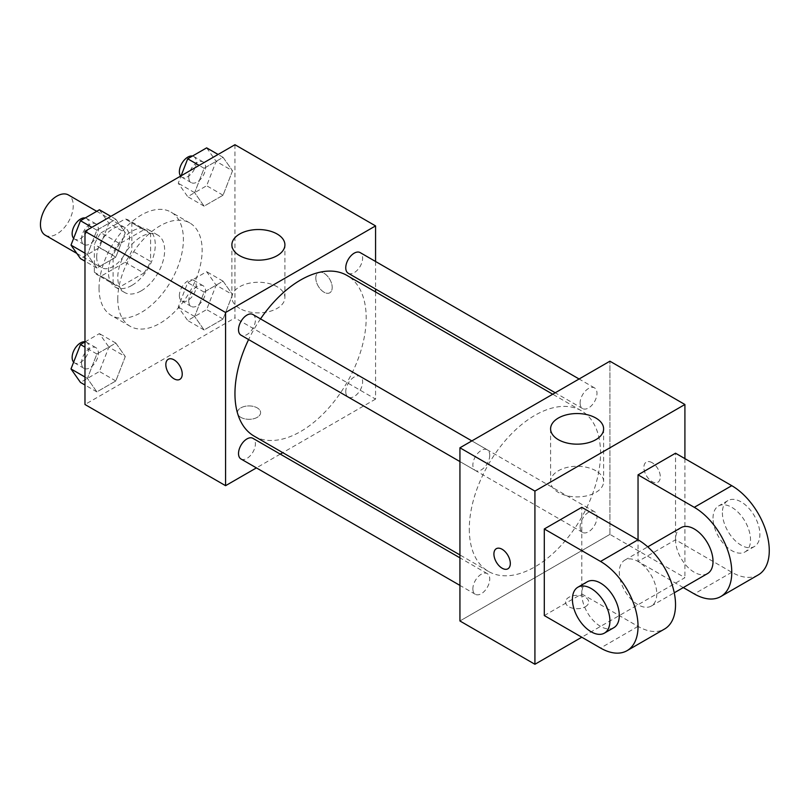 <?xml version="1.0" encoding="UTF-8"?>
<svg xmlns="http://www.w3.org/2000/svg" width="809" height="809" viewBox="0 0 809 809"><rect width="100%" height="100%" fill="white"/><g stroke="black" fill="none" stroke-linecap="round" stroke-linejoin="round"><path stroke-width="0.61" stroke-dasharray="4.04 3.03" d="M45.253 235.176A23.198 13.399 120 0 0 68.452 221.777A23.198 13.399 120 0 0 68.452 194.989M96.696 257.019A23.198 13.399 120 0 0 101.499 267.648A23.198 13.399 120 0 0 124.697 254.248A23.198 13.399 120 0 0 124.697 227.46A23.198 13.399 120 0 0 106.818 233.68A23.198 13.399 120 0 0 96.696 257.019M101.074 232.85L125.122 218.966A31.5 18.182 120 0 1 128.843 220.27A31.5 18.182 120 0 1 131.847 222.849L131.847 250.618A31.5 18.182 120 0 1 125.122 262.258L101.074 276.142A31.5 18.182 120 0 1 97.353 274.827A31.5 18.182 120 0 1 94.35 272.259L94.35 244.49A31.5 18.182 120 0 1 101.074 232.85L119.823 243.671L143.871 229.786L125.122 218.966M125.122 262.258L143.871 273.078L119.823 286.962L101.074 276.142M94.35 272.259L113.098 283.089L113.098 255.32L94.35 244.49M113.098 283.089A31.5 18.182 120 0 0 116.102 285.658A31.5 18.182 120 0 0 119.823 286.962M143.871 273.078A31.5 18.182 120 0 0 150.595 261.438L131.847 250.618M143.871 229.786A31.5 18.182 120 0 1 147.592 231.101A31.5 18.182 120 0 1 150.595 233.67L150.595 261.438M119.823 243.671A31.5 18.182 120 0 0 113.098 255.32M131.847 285.435A33.139 19.133 -60 0 1 115.272 287.074A33.139 19.133 -60 0 1 115.272 248.808A33.139 19.133 -60 0 1 148.421 229.675A33.139 19.133 -60 0 1 153.498 256.231A33.139 19.133 -60 0 1 131.847 285.435M141.221 290.846A33.139 19.133 120 0 0 162.872 261.641A33.139 19.133 120 0 0 157.785 235.085A33.139 19.133 120 0 0 132.251 243.964A33.139 19.133 120 0 0 117.78 277.315A33.139 19.133 120 0 0 124.647 292.494A33.139 19.133 120 0 0 141.221 290.846M150.595 233.67L131.847 222.849M99.042 288.146A59.654 34.443 120 0 0 111.389 315.449A59.654 34.443 120 0 0 171.043 281.006A59.654 34.443 120 0 0 171.043 212.13A59.654 34.443 120 0 0 125.082 228.108A59.654 34.443 120 0 0 99.042 288.146M117.78 298.966A59.654 34.443 120 0 0 130.138 326.28A59.654 34.443 120 0 0 189.791 291.837A59.654 34.443 120 0 0 189.791 222.95A59.654 34.443 120 0 0 143.82 238.928A59.654 34.443 120 0 0 117.78 298.966M232.527 294.638L223.062 319.039L204.111 329.981L194.645 316.511L204.111 292.1L223.062 281.158L232.527 294.638L223.062 319.039L204.111 329.981L194.645 316.511L204.111 292.1L223.062 281.158L232.527 294.638L216.124 285.162L206.649 309.574L187.708 320.506L178.243 307.036L187.708 282.624L206.649 271.693L216.124 285.162M232.527 170.81L223.062 195.212L204.111 206.153L194.645 192.684L204.111 168.272L223.062 157.33L232.527 170.81L223.062 195.212L204.111 206.153L194.645 192.684L204.111 168.272L223.062 157.33L232.527 170.81L216.124 161.335L206.649 185.746L187.708 196.678L178.243 183.208L181.105 175.816M234.954 144.72L234.954 317.907L84.975 404.5M125.294 356.547L115.818 380.958L96.878 391.89L87.402 378.42L96.878 354.008L115.818 343.077L125.294 356.547L115.818 380.958L96.878 391.89L87.402 378.42L96.878 354.008L115.818 343.077L125.294 356.547L108.881 347.071L99.416 371.483L80.475 382.424M125.294 232.719L115.818 257.131L96.878 268.062L87.402 254.592L96.878 230.181L115.818 219.249L125.294 232.719L115.818 257.131L96.878 268.062L87.402 254.592L96.878 230.181L115.818 219.249L125.294 232.719L108.881 223.244L99.416 247.655L80.475 258.597M375.568 291.938L375.568 399.09L234.954 317.907M375.568 399.09L282.766 452.666M280.258 454.112L256.402 467.895M240.819 417.353A11.599 6.694 0 0 0 253.46 418.809A11.599 6.694 0 0 0 260.619 412.62A11.599 6.694 0 0 0 249.02 405.926A11.599 6.694 0 0 0 237.421 412.62A11.599 6.694 0 0 0 240.819 417.353A11.599 6.694 0 0 0 253.46 418.799A11.599 6.694 0 0 0 260.619 412.61A11.599 6.694 0 0 0 249.02 405.916A11.599 6.694 0 0 0 237.421 412.61A11.599 6.694 0 0 0 240.819 417.343M254.178 436.152A92.792 53.576 120 0 0 346.97 382.576A92.792 53.576 120 0 0 346.97 275.424M260.528 318.898A92.792 53.576 120 0 0 248.596 339.558M375.568 261.489L375.568 289.035M348.224 273.25A11.933 6.887 120 0 0 360.157 266.363A11.933 6.887 120 0 0 360.157 252.59M345.756 391.617A11.933 6.887 120 0 0 348.224 397.077A11.933 6.887 120 0 0 360.157 390.191A11.933 6.887 120 0 0 360.157 376.418A11.933 6.887 120 0 0 350.964 379.613A11.933 6.887 120 0 0 345.756 391.617M240.991 458.996A11.933 6.887 120 0 0 252.924 452.11A11.933 6.887 120 0 0 252.924 438.326M252.924 314.499A11.933 6.887 -60 0 1 255.391 319.959A11.933 6.887 -60 0 1 250.183 331.973A11.933 6.887 -60 0 1 240.991 335.169M315.803 277.993A11.599 6.694 -120 0 0 320.87 289.673A11.599 6.694 -120 0 0 329.809 292.777A11.599 6.694 -120 0 0 329.809 279.378A11.599 6.694 -120 0 0 318.21 272.684A11.599 6.694 -120 0 0 315.803 277.993A11.599 6.694 -120 0 0 320.86 289.673A11.599 6.694 -120 0 0 329.799 292.777A11.599 6.694 -120 0 0 329.799 279.388A11.599 6.694 -120 0 0 318.2 272.694A11.599 6.694 -120 0 0 315.803 278.003M168.232 359.277L168.232 359.277A11.599 6.694 60 0 1 177.171 362.381A11.599 6.694 60 0 1 182.237 374.051A11.599 6.694 60 0 1 179.831 379.36A11.599 6.694 60 0 1 179.831 379.37L179.831 379.37M239.646 308.401A26.515 15.31 180 0 1 231.88 297.581A26.515 15.31 180 0 1 258.395 282.27A26.515 15.31 180 0 1 284.91 297.581A26.515 15.31 180 0 1 268.537 311.718A26.515 15.31 180 0 1 239.646 308.401M469.301 528.975A92.792 53.576 120 0 0 488.525 571.457A92.792 53.576 120 0 0 581.317 517.881A92.792 53.576 120 0 0 581.317 410.729A92.792 53.576 120 0 0 509.812 435.586A92.792 53.576 120 0 0 469.301 528.975M489.738 455.265A11.933 6.887 -60 0 1 484.53 467.268A11.933 6.887 -60 0 1 475.338 470.464A11.933 6.887 -60 0 1 475.338 456.691A11.933 6.887 -60 0 1 487.271 449.804A11.933 6.887 -60 0 1 489.738 455.265M580.104 526.922A11.933 6.887 120 0 0 582.581 532.383A11.933 6.887 120 0 0 594.504 525.496A11.933 6.887 120 0 0 594.504 511.713A11.933 6.887 120 0 0 585.311 514.908A11.933 6.887 120 0 0 580.104 526.922M472.871 588.831A11.933 6.887 120 0 0 475.338 594.291A11.933 6.887 120 0 0 487.271 587.405A11.933 6.887 120 0 0 487.271 573.632A11.933 6.887 120 0 0 478.079 576.827A11.933 6.887 120 0 0 472.871 588.831M580.104 403.094A11.933 6.887 120 0 0 582.581 408.555A11.933 6.887 120 0 0 594.504 401.668A11.933 6.887 120 0 0 594.504 387.885A11.933 6.887 120 0 0 585.311 391.081A11.933 6.887 120 0 0 580.104 403.094M609.915 534.385L459.937 620.978L609.915 534.385L609.915 361.198L609.915 534.385L684.91 577.687L581.792 637.219M99.416 209.774L108.881 223.244M81.507 239.06A11.933 6.887 120 0 0 83.974 244.52A11.933 6.887 120 0 0 95.907 237.634A11.933 6.887 120 0 0 95.907 223.85A11.933 6.887 120 0 0 86.715 227.046A11.933 6.887 120 0 0 81.507 239.06M115.818 257.131L99.416 247.655M96.878 268.062L84.975 261.196M87.402 254.592L84.975 253.187M96.878 230.181L91.913 227.309M115.818 219.249L110.853 216.377M73.639 238.331A11.933 6.887 120 0 0 74.6 239.11A11.933 6.887 120 0 0 86.533 232.213A11.933 6.887 120 0 0 86.533 218.44A11.933 6.887 120 0 0 85.238 217.965M206.649 147.865L216.124 161.335M188.75 177.141A11.933 6.887 120 0 0 191.217 182.601A11.933 6.887 120 0 0 203.15 175.715A11.933 6.887 120 0 0 203.15 161.942A11.933 6.887 120 0 0 193.958 165.137A11.933 6.887 120 0 0 188.75 177.141M223.062 195.212L206.649 185.746M204.111 206.153L187.708 196.678M194.645 192.684L178.243 183.208M204.111 168.272L199.145 165.4M223.062 157.33L218.086 154.468M180.609 176.099A11.933 6.887 120 0 0 181.843 177.191A11.933 6.887 120 0 0 193.776 170.305A11.933 6.887 120 0 0 193.776 156.531A11.933 6.887 120 0 0 192.471 156.046M84.975 341.934L99.416 333.601L108.881 347.071M81.507 362.887A11.933 6.887 120 0 0 83.974 368.348A11.933 6.887 120 0 0 95.907 361.461A11.933 6.887 120 0 0 95.907 347.678A11.933 6.887 120 0 0 86.715 350.873A11.933 6.887 120 0 0 81.507 362.887M115.818 380.958L99.416 371.483M96.878 391.89L84.975 385.023M87.402 378.42L84.975 377.014M96.878 354.008L84.975 347.142M115.818 343.077L99.416 333.601M73.639 362.159A11.933 6.887 120 0 0 74.6 362.938A11.933 6.887 120 0 0 86.533 356.041A11.933 6.887 120 0 0 86.533 342.268A11.933 6.887 120 0 0 84.975 341.752M188.75 300.968A11.933 6.887 120 0 0 191.217 306.429A11.933 6.887 120 0 0 203.15 299.542A11.933 6.887 120 0 0 203.15 285.769A11.933 6.887 120 0 0 193.958 288.965A11.933 6.887 120 0 0 188.75 300.968M223.062 319.039L206.649 309.574M204.111 329.981L187.708 320.506M194.645 316.511L178.243 307.036M204.111 292.1L187.708 282.624M223.062 281.158L206.649 271.693M179.376 295.558A11.933 6.887 120 0 0 181.843 301.019A11.933 6.887 120 0 0 193.776 294.132A11.933 6.887 120 0 0 193.776 280.359A11.933 6.887 120 0 0 184.583 283.554A11.933 6.887 120 0 0 179.376 295.558M507.91 568.788L507.921 568.778A11.599 6.694 -120 0 0 507.921 568.778A11.599 6.694 -120 0 0 507.921 555.389A11.599 6.694 -120 0 0 496.322 548.694L496.322 548.694M595.849 470.767A26.515 15.31 0 0 0 566.957 467.45A26.515 15.31 0 0 0 550.595 481.588A26.515 15.31 0 0 0 577.11 496.898A26.515 15.31 0 0 0 603.615 481.588A26.515 15.31 0 0 0 595.849 470.767M652.094 462.677A11.599 6.694 -120 0 0 646.3 462.101A11.599 6.694 -120 0 0 646.3 475.5A11.599 6.694 -120 0 0 657.899 482.194A11.599 6.694 -120 0 0 659.679 472.901A11.599 6.694 -120 0 0 652.094 462.677A11.599 6.694 60 0 1 659.669 472.901A11.599 6.694 60 0 1 657.889 482.204A11.599 6.694 60 0 1 646.29 475.5A11.599 6.694 60 0 1 646.29 462.111A11.599 6.694 60 0 1 652.084 462.687M684.91 458.622L684.91 577.687M585.311 606.77A11.599 6.694 0 0 0 588.709 602.038A11.599 6.694 0 0 0 577.11 595.343A11.599 6.694 0 0 0 565.501 602.038A11.599 6.694 0 0 0 572.671 608.226A11.599 6.694 0 0 0 585.311 606.77A11.599 6.694 180 0 1 572.671 608.216A11.599 6.694 180 0 1 565.501 602.027A11.599 6.694 180 0 1 577.11 595.333A11.599 6.694 180 0 1 588.709 602.027A11.599 6.694 180 0 1 585.311 606.76M544.295 615.568L581.792 593.917L581.792 507.324M758.286 574.896A53.03 30.611 60 0 1 731.771 572.276L675.535 539.795L638.038 561.446L638.038 539.795M675.535 539.795L675.535 453.212M656.787 593.917A26.515 15.31 60 0 1 651.296 606.052A26.515 15.31 60 0 1 624.781 590.752A26.515 15.31 60 0 1 624.781 560.131A26.515 15.31 60 0 1 645.208 567.24A26.515 15.31 60 0 1 656.787 593.917M581.792 593.917L638.038 626.388A53.03 30.611 -120 0 0 664.553 629.018M707.531 573.581A26.515 15.31 60 0 1 681.026 558.281A26.515 15.31 60 0 1 681.026 527.66M683.302 587.577L638.038 561.446M613.798 627.703A26.515 15.31 60 0 1 587.283 612.393A26.515 15.31 60 0 1 587.283 581.782M713.022 518.154A26.515 15.31 60 0 1 718.513 506.009A26.515 15.31 60 0 1 745.028 521.32A26.515 15.31 60 0 1 745.028 551.94A26.515 15.31 60 0 1 724.601 544.831A26.515 15.31 60 0 1 713.022 518.154M722.397 512.744A26.515 15.31 -120 0 0 733.975 539.421A26.515 15.31 -120 0 0 754.403 546.52A26.515 15.31 -120 0 0 754.403 515.909A26.515 15.31 -120 0 0 727.888 500.599A26.515 15.31 -120 0 0 722.397 512.744M638.038 626.388L600.541 648.039M731.771 572.276L694.284 593.917M76.815 253.399L101.499 267.648M96.736 211.321L124.697 227.46M157.785 235.085L148.421 229.675M124.647 292.494L115.272 287.074M147.592 231.101L128.843 220.27M116.102 285.658L97.353 274.827M189.791 222.95L171.043 212.13M130.138 326.28L111.389 315.449M284.91 297.581L284.91 244.844M231.88 297.581L231.88 244.844M581.317 410.729L552.729 394.216M488.525 571.457L459.937 554.944M459.937 461.575L475.338 470.464M471.859 440.905L487.271 449.804M594.504 511.713L360.157 376.418M582.581 532.383L348.224 397.077M487.271 573.632L459.937 557.846M475.338 594.291L459.937 585.403M594.504 387.885L579.102 378.996M582.581 408.555L555.237 392.769M95.907 223.85L86.533 218.44M83.974 244.52L74.6 239.11M203.15 161.942L193.776 156.531M191.217 182.601L181.843 177.191M95.907 347.678L86.533 342.268M83.974 368.348L74.6 362.938M203.15 285.769L193.776 280.359M191.217 306.429L181.843 301.019M550.595 428.851L550.595 481.588M603.615 428.851L603.615 481.588M651.296 606.052L674.251 592.795M624.781 560.131L647.736 546.874M727.888 500.599L718.513 506.009M754.403 546.52L745.028 551.94"/><path stroke-width="1.21" d="M96.736 211.321L68.452 194.989A23.198 13.399 120 0 0 50.573 201.208A23.198 13.399 120 0 0 40.45 224.548A23.198 13.399 120 0 0 45.253 235.176L76.815 253.399M256.402 467.895L225.58 485.683L84.975 404.5L84.975 231.313L234.954 144.72L375.568 225.903L375.568 261.489M282.766 452.666L280.258 454.112M248.596 339.558A92.792 53.576 120 0 0 234.954 393.68A92.792 53.576 120 0 0 254.178 436.152L459.937 554.944M552.729 394.216L346.97 275.424A92.792 53.576 120 0 0 260.528 318.898M375.568 289.035L375.568 291.938M225.58 485.683L225.58 312.496L375.568 225.903M579.102 378.996L360.157 252.59A11.933 6.887 120 0 0 350.964 255.786A11.933 6.887 120 0 0 345.756 267.789A11.933 6.887 120 0 0 348.224 273.25L555.237 392.769M459.937 557.846L252.924 438.326A11.933 6.887 120 0 0 243.731 441.522A11.933 6.887 120 0 0 238.524 453.536A11.933 6.887 120 0 0 240.991 458.996L459.937 585.403M459.937 461.575L240.991 335.169A11.933 6.887 -60 0 1 240.991 321.395A11.933 6.887 -60 0 1 252.924 314.499L471.859 440.905M225.58 312.496L84.975 231.313M239.646 255.674A26.515 15.31 180 0 1 231.88 244.844A26.515 15.31 180 0 1 258.395 229.534A26.515 15.31 180 0 1 284.91 244.844A26.515 15.31 180 0 1 268.537 258.991A26.515 15.31 180 0 1 239.646 255.674M182.227 374.061A11.599 6.694 60 0 1 179.831 379.37A11.599 6.694 60 0 1 168.232 372.666A11.599 6.694 60 0 1 168.232 359.277A11.599 6.694 60 0 1 177.171 362.381A11.599 6.694 60 0 1 182.227 374.061M179.831 379.37A11.599 6.694 60 0 1 168.232 372.666A11.599 6.694 60 0 1 168.232 359.277M581.792 637.219L534.921 664.28L459.937 620.978L459.937 447.792L609.915 361.198L684.91 404.5L684.91 458.622M84.975 261.196L80.475 258.597L71 245.117L80.475 220.705L99.416 209.774L110.853 216.377M84.975 253.187L71 245.117M91.913 227.309L80.475 220.705M85.238 217.965A11.933 6.887 120 0 0 76.582 222.495A11.933 6.887 120 0 0 72.132 233.639A11.933 6.887 120 0 0 73.639 238.331M181.105 175.816L187.708 158.797L206.649 147.865L218.086 154.468M199.145 165.4L187.708 158.797M192.471 156.046A11.933 6.887 120 0 0 183.815 160.576A11.933 6.887 120 0 0 179.376 171.73A11.933 6.887 120 0 0 180.609 176.099M84.975 385.023L80.475 382.424L71 368.944L80.475 344.543L84.975 341.934M84.975 377.014L71 368.944M84.975 347.142L80.475 344.543M84.975 341.752A11.933 6.887 120 0 0 76.45 346.485A11.933 6.887 120 0 0 72.132 357.467A11.933 6.887 120 0 0 73.639 362.159M502.126 568.211A11.599 6.694 -120 0 0 507.921 568.788A11.599 6.694 60 0 1 502.116 568.211A11.599 6.694 60 0 1 494.532 557.988A11.599 6.694 60 0 1 496.311 548.694A11.599 6.694 -120 0 0 494.542 557.988A11.599 6.694 -120 0 0 502.126 568.211M496.311 548.694A11.599 6.694 60 0 1 507.91 555.389A11.599 6.694 60 0 1 507.91 568.788M534.921 664.28L534.921 491.093L459.937 447.792L609.915 361.198M459.937 620.978L459.937 447.792M595.849 418.031A26.515 15.31 180 0 1 603.615 428.851A26.515 15.31 180 0 1 577.11 444.161A26.515 15.31 180 0 1 550.595 428.851A26.515 15.31 180 0 1 566.957 414.714A26.515 15.31 180 0 1 595.849 418.031M534.921 491.093L684.91 404.5M544.295 615.568L544.295 528.975L600.541 561.446A53.03 30.611 60 0 1 635.186 608.176A53.03 30.611 60 0 1 627.056 650.669A53.03 30.611 60 0 1 600.541 648.039L544.295 615.568M627.056 650.669L664.553 629.018A53.03 30.611 -120 0 0 672.673 586.525A53.03 30.611 -120 0 0 638.038 539.795L581.792 507.324L544.295 528.975M600.541 561.446L638.038 539.795L638.038 474.853L675.535 453.212L731.771 485.683A53.03 30.611 60 0 1 766.416 532.403A53.03 30.611 60 0 1 758.286 574.896L720.789 596.546A53.03 30.611 60 0 1 694.284 593.917L683.302 587.577M647.736 546.874L681.026 527.66A26.515 15.31 60 0 1 701.454 534.769A26.515 15.31 60 0 1 713.022 561.446A26.515 15.31 60 0 1 707.531 573.581L674.251 592.795M731.771 485.683L694.284 507.324L638.038 474.853M694.284 507.324A53.03 30.611 60 0 1 728.919 554.054A53.03 30.611 60 0 1 720.789 596.546M577.909 587.192L587.283 581.782A26.515 15.31 60 0 1 607.711 588.881A26.515 15.31 60 0 1 619.289 615.568A26.515 15.31 60 0 1 613.798 627.703L604.424 633.113A26.515 15.31 60 0 1 577.909 617.813A26.515 15.31 60 0 1 577.909 587.192A26.515 15.31 60 0 1 598.336 594.302A26.515 15.31 60 0 1 609.915 620.978A26.515 15.31 60 0 1 604.424 633.113"/></g></svg>
